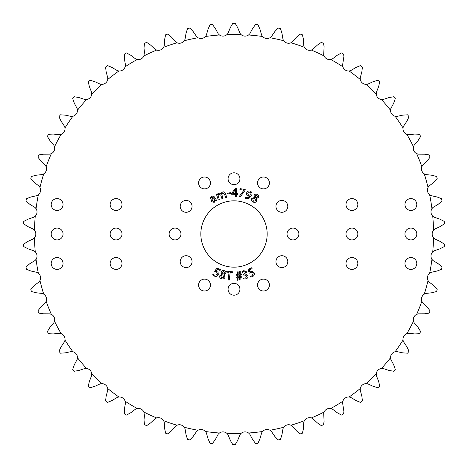 <?xml version="1.0" encoding="UTF-8"?>
<svg xmlns="http://www.w3.org/2000/svg" width="468" height="468" viewBox="0 0 468 468"><rect width="100%" height="100%" fill="white"/><g stroke="black" fill="none" stroke-linecap="round" stroke-linejoin="round"><path stroke-width="0.7" d="M357.844 263.478A5.926 5.926 0 0 1 351.918 269.404A5.926 5.926 0 0 1 345.992 263.478A5.926 5.926 0 0 1 351.918 257.552A5.926 5.926 0 0 1 357.844 263.478M357.844 204.522A5.926 5.926 0 0 1 351.918 210.448A5.926 5.926 0 0 1 345.992 204.522A5.926 5.926 0 0 1 351.918 198.596A5.926 5.926 0 0 1 357.844 204.522M416.807 204.522A5.926 5.926 0 0 1 410.881 210.448A5.926 5.926 0 0 1 404.955 204.522A5.926 5.926 0 0 1 410.881 198.596A5.926 5.926 0 0 1 416.807 204.522M63.045 263.478A5.926 5.926 0 0 1 57.119 269.404A5.926 5.926 0 0 1 51.193 263.478A5.926 5.926 0 0 1 57.119 257.552A5.926 5.926 0 0 1 63.045 263.478M416.807 263.478A5.926 5.926 0 0 1 410.881 269.404A5.926 5.926 0 0 1 404.955 263.478A5.926 5.926 0 0 1 410.881 257.552A5.926 5.926 0 0 1 416.807 263.478M416.807 234A5.926 5.926 0 0 1 410.881 239.926A5.926 5.926 0 0 1 404.955 234A5.926 5.926 0 0 1 410.881 228.074A5.926 5.926 0 0 1 416.807 234M63.045 234A5.926 5.926 0 0 1 57.119 239.926A5.926 5.926 0 0 1 51.193 234A5.926 5.926 0 0 1 57.119 228.074A5.926 5.926 0 0 1 63.045 234M122.008 234A5.926 5.926 0 0 1 116.082 239.926A5.926 5.926 0 0 1 110.156 234A5.926 5.926 0 0 1 116.082 228.074A5.926 5.926 0 0 1 122.008 234M63.045 204.522A5.926 5.926 0 0 1 57.119 210.448A5.926 5.926 0 0 1 51.193 204.522A5.926 5.926 0 0 1 57.119 198.596A5.926 5.926 0 0 1 63.045 204.522M122.008 204.522A5.926 5.926 0 0 1 116.082 210.448A5.926 5.926 0 0 1 110.156 204.522A5.926 5.926 0 0 1 116.082 198.596A5.926 5.926 0 0 1 122.008 204.522M122.008 263.478A5.926 5.926 0 0 1 116.082 269.404A5.926 5.926 0 0 1 110.156 263.478A5.926 5.926 0 0 1 116.082 257.552A5.926 5.926 0 0 1 122.008 263.478M357.844 234A5.926 5.926 0 0 1 351.918 239.926A5.926 5.926 0 0 1 345.992 234A5.926 5.926 0 0 1 351.918 228.074A5.926 5.926 0 0 1 357.844 234M298.888 234A5.926 5.926 0 0 1 292.962 239.926A5.926 5.926 0 0 1 287.036 234A5.926 5.926 0 0 1 292.962 228.074A5.926 5.926 0 0 1 298.888 234M269.404 285.059A5.926 5.926 0 0 1 263.478 290.985A5.926 5.926 0 0 1 257.552 285.059A5.926 5.926 0 0 1 263.478 279.133A5.926 5.926 0 0 1 269.404 285.059M210.448 285.059A5.926 5.926 0 0 1 204.522 290.985A5.926 5.926 0 0 1 198.596 285.059A5.926 5.926 0 0 1 204.522 279.133A5.926 5.926 0 0 1 210.448 285.059M180.964 234A5.926 5.926 0 0 1 175.038 239.926A5.926 5.926 0 0 1 169.112 234A5.926 5.926 0 0 1 175.038 228.074A5.926 5.926 0 0 1 180.964 234M210.448 182.941A5.926 5.926 0 0 1 204.522 188.867A5.926 5.926 0 0 1 198.596 182.941A5.926 5.926 0 0 1 204.522 177.015A5.926 5.926 0 0 1 210.448 182.941M269.404 182.941A5.926 5.926 0 0 1 263.478 188.867A5.926 5.926 0 0 1 257.552 182.941A5.926 5.926 0 0 1 263.478 177.015A5.926 5.926 0 0 1 269.404 182.941M228.074 178.723A5.926 5.926 0 0 0 234 184.649A5.926 5.926 0 0 0 239.926 178.723A5.926 5.926 0 0 0 234 172.797A5.926 5.926 0 0 0 228.074 178.723M180.203 206.365A5.926 5.926 0 0 0 186.129 212.291A5.926 5.926 0 0 0 192.055 206.365A5.926 5.926 0 0 0 186.129 200.439A5.926 5.926 0 0 0 180.203 206.365M180.203 261.635A5.926 5.926 0 0 0 186.129 267.561A5.926 5.926 0 0 0 192.055 261.635A5.926 5.926 0 0 0 186.129 255.709A5.926 5.926 0 0 0 180.203 261.635M228.074 289.277A5.926 5.926 0 0 0 234 295.203A5.926 5.926 0 0 0 239.926 289.277A5.926 5.926 0 0 0 234 283.351A5.926 5.926 0 0 0 228.074 289.277M275.945 261.635A5.926 5.926 0 0 0 281.871 267.561A5.926 5.926 0 0 0 287.797 261.635A5.926 5.926 0 0 0 281.871 255.709A5.926 5.926 0 0 0 275.945 261.635M275.945 206.365A5.926 5.926 0 0 0 281.871 212.291A5.926 5.926 0 0 0 287.797 206.365A5.926 5.926 0 0 0 281.871 200.439A5.926 5.926 0 0 0 275.945 206.365M267.164 234A33.164 33.164 0 0 1 234 267.164A33.164 33.164 0 0 1 200.836 234A33.164 33.164 0 0 1 234 200.836A33.164 33.164 0 0 1 267.164 234M176.992 425.231L175.635 426.044L171.51 430.835L167.901 433.959A210.606 210.606 0 0 1 165.614 433.192L164.625 428.518L164.245 422.206L163.654 420.738A6.014 6.014 0 0 0 156.651 417.947A199.549 199.549 0 0 1 143.881 412.039A6.014 6.014 0 0 0 137.212 408.505A199.549 199.549 0 0 1 125.155 401.251A6.014 6.014 0 0 0 118.913 397.016A199.549 199.549 0 0 1 107.71 388.504A6.014 6.014 0 0 0 101.966 383.62L100.392 383.789L94.641 386.41L90.049 387.726A210.606 210.606 0 0 1 88.294 386.065L89.359 381.408L91.669 375.523L91.746 373.944A6.014 6.014 0 0 0 86.562 368.468L84.977 368.462L78.975 370.445L74.272 371.259A210.606 210.606 0 0 1 72.71 369.422L74.272 364.905L77.202 359.307L77.454 357.745A6.014 6.014 0 0 0 72.885 351.737L71.311 351.562L65.134 352.884L60.366 353.188A210.606 210.606 0 0 1 59.009 351.187L61.056 346.87L64.572 341.617L64.988 340.09A6.014 6.014 0 0 0 61.103 333.625L59.559 333.286L53.27 333.93L48.496 333.713A210.606 210.606 0 0 1 47.367 331.578L49.865 327.506L53.931 322.668L54.51 321.194A6.014 6.014 0 0 0 51.345 314.35L49.842 313.841L43.524 313.806L38.803 313.074A210.606 210.606 0 0 1 37.908 310.828L40.833 307.055L45.396 302.679L46.133 301.281A6.014 6.014 0 0 0 43.729 294.132L42.29 293.459L36.013 292.746L31.397 291.505A210.606 210.606 0 0 1 30.753 289.177L34.07 285.737L39.078 281.888L39.961 280.572A6.014 6.014 0 0 0 38.341 273.207L36.99 272.388L30.824 270.99L26.372 269.264A210.606 210.606 0 0 1 25.98 266.877L29.648 263.817L35.041 260.53L36.065 259.319A6.014 6.014 0 0 0 35.246 251.819L33.989 250.86L28.016 248.806L23.774 246.607A210.606 210.606 0 0 1 23.646 244.197L27.618 241.552L33.339 238.861L34.486 237.773A6.014 6.014 0 0 0 34.486 230.227L33.339 229.139L27.618 226.448L23.646 223.803A210.606 210.606 0 0 1 23.774 221.393L28.016 219.194L33.989 217.14L35.246 216.181A6.014 6.014 0 0 0 36.065 208.681L35.041 207.47L29.648 204.183L25.98 201.123A210.606 210.606 0 0 1 26.372 198.736L30.824 197.01L36.99 195.612L38.341 194.793A6.014 6.014 0 0 0 39.961 187.428L39.078 186.112L34.07 182.263L30.753 178.823A210.606 210.606 0 0 1 31.397 176.494L36.013 175.254L42.29 174.541L43.729 173.868A6.014 6.014 0 0 0 46.133 166.719L45.396 165.321L40.833 160.945L37.908 157.172A210.606 210.606 0 0 1 38.803 154.926L43.524 154.194L49.842 154.159L51.345 153.65A6.014 6.014 0 0 0 54.51 146.806L53.931 145.332L49.865 140.494L47.367 136.422A210.606 210.606 0 0 1 48.496 134.287L53.27 134.07L59.559 134.714L61.103 134.374A6.014 6.014 0 0 0 64.988 127.91L64.572 126.383L61.056 121.13L59.009 116.813A210.606 210.606 0 0 1 60.366 114.812L65.134 115.116L71.311 116.438L72.885 116.263A6.014 6.014 0 0 0 77.454 110.255L77.202 108.693L74.272 103.095L72.71 98.578A210.606 210.606 0 0 1 74.272 96.741L78.975 97.555L84.977 99.538L86.562 99.532A6.014 6.014 0 0 0 91.746 94.056A199.549 199.549 0 0 1 101.966 84.38A6.014 6.014 0 0 0 107.71 79.496A199.549 199.549 0 0 1 118.913 70.984A6.014 6.014 0 0 0 125.155 66.748A199.549 199.549 0 0 1 137.212 59.494A6.014 6.014 0 0 0 143.881 55.961A199.549 199.549 0 0 1 156.651 50.053A6.014 6.014 0 0 0 163.654 47.262A199.549 199.549 0 0 1 176.992 42.769A6.014 6.014 0 0 0 184.257 40.751A199.549 199.549 0 0 1 197.999 37.727A6.014 6.014 0 0 0 205.446 36.504A199.549 199.549 0 0 1 219.434 34.983A6.014 6.014 0 0 0 226.962 34.573A199.549 199.549 0 0 1 241.038 34.573A6.014 6.014 0 0 0 248.566 34.983A199.549 199.549 0 0 1 262.554 36.504A6.014 6.014 0 0 0 270.001 37.727A199.549 199.549 0 0 1 283.743 40.751A6.014 6.014 0 0 0 291.008 42.769A199.549 199.549 0 0 1 304.346 47.262A6.014 6.014 0 0 0 311.349 50.053A199.549 199.549 0 0 1 324.119 55.961A6.014 6.014 0 0 0 330.788 59.494A199.549 199.549 0 0 1 342.845 66.748A6.014 6.014 0 0 0 349.087 70.984A199.549 199.549 0 0 1 360.29 79.496A6.014 6.014 0 0 0 366.034 84.38A199.549 199.549 0 0 1 376.254 94.056A6.014 6.014 0 0 0 381.438 99.532A199.549 199.549 0 0 1 390.546 110.255A6.014 6.014 0 0 0 395.115 116.263A199.549 199.549 0 0 1 403.012 127.91A6.014 6.014 0 0 0 406.897 134.374A199.549 199.549 0 0 1 413.49 146.806A6.014 6.014 0 0 0 416.655 153.65A199.549 199.549 0 0 1 421.867 166.719A6.014 6.014 0 0 0 424.271 173.868A199.549 199.549 0 0 1 428.039 187.428A6.014 6.014 0 0 0 429.659 194.793A199.549 199.549 0 0 1 431.935 208.681A6.014 6.014 0 0 0 432.754 216.181A199.549 199.549 0 0 1 433.514 230.227A6.014 6.014 0 0 0 433.514 237.773A199.549 199.549 0 0 1 432.754 251.819A6.014 6.014 0 0 0 431.935 259.319A199.549 199.549 0 0 1 429.659 273.207A6.014 6.014 0 0 0 428.039 280.572A199.549 199.549 0 0 1 424.271 294.132A6.014 6.014 0 0 0 421.867 301.281A199.549 199.549 0 0 1 416.655 314.35A6.014 6.014 0 0 0 413.49 321.194A199.549 199.549 0 0 1 406.897 333.625A6.014 6.014 0 0 0 403.012 340.09A199.549 199.549 0 0 1 395.115 351.737A6.014 6.014 0 0 0 390.546 357.745A199.549 199.549 0 0 1 381.438 368.468A6.014 6.014 0 0 0 376.254 373.944A199.549 199.549 0 0 1 366.034 383.62A6.014 6.014 0 0 0 360.29 388.504A199.549 199.549 0 0 1 349.087 397.016A6.014 6.014 0 0 0 342.845 401.251A199.549 199.549 0 0 1 330.788 408.505A6.014 6.014 0 0 0 324.119 412.039A199.549 199.549 0 0 1 311.349 417.947A6.014 6.014 0 0 0 304.346 420.738A199.549 199.549 0 0 1 291.008 425.231A6.014 6.014 0 0 0 283.743 427.249A199.549 199.549 0 0 1 270.001 430.273A6.014 6.014 0 0 0 262.554 431.496A199.549 199.549 0 0 1 248.566 433.017A6.014 6.014 0 0 0 241.038 433.426A199.549 199.549 0 0 1 226.962 433.426A6.014 6.014 0 0 0 219.434 433.017A199.549 199.549 0 0 1 205.446 431.496A6.014 6.014 0 0 0 197.999 430.273A199.549 199.549 0 0 1 184.257 427.249A6.014 6.014 0 0 0 176.992 425.231A199.549 199.549 0 0 1 163.654 420.738M156.651 417.947L155.212 418.608L150.597 422.926L146.665 425.64A210.606 210.606 0 0 1 144.477 424.628L143.998 419.878L144.46 415.742L143.881 412.039M137.212 408.505L135.714 409.009L130.66 412.805L126.459 415.075A210.606 210.606 0 0 1 124.389 413.829L124.429 409.055L125.424 403.322L125.155 401.251M118.913 397.016L117.369 397.355L111.934 400.579L107.511 402.386A210.606 210.606 0 0 1 105.587 400.924L106.148 396.18L107.804 390.084L107.71 388.504M91.746 94.056L91.669 92.477L89.359 86.592L88.294 81.935A210.606 210.606 0 0 1 90.049 80.274L94.641 81.59L100.392 84.211L101.966 84.38M107.71 79.496L107.804 77.916L106.148 71.82L105.587 67.076A210.606 210.606 0 0 1 107.511 65.614L111.934 67.421L117.369 70.645L118.913 70.984M125.155 66.748L125.424 64.678L124.429 58.945L124.389 54.171A210.606 210.606 0 0 1 126.459 52.925L130.66 55.195L135.714 58.991L137.212 59.494M143.881 55.961L144.46 52.258L143.998 48.122L144.477 43.372A210.606 210.606 0 0 1 146.665 42.36L150.597 45.074L155.212 49.392L156.651 50.053M163.654 47.262L164.245 45.794L164.625 39.482L165.614 34.807A210.606 210.606 0 0 1 167.901 34.041L171.51 37.165L175.635 41.956L176.992 42.769M291.008 42.769L292.365 41.956L296.49 37.165L300.099 34.041A210.606 210.606 0 0 1 302.386 34.807L303.387 39.037L303.755 45.794L304.346 47.262M311.349 50.053L312.788 49.392L317.403 45.074L321.335 42.36A210.606 210.606 0 0 1 323.523 43.372L324.113 46.66L323.692 54.44L324.119 55.961M330.788 59.494L332.286 58.991L337.34 55.195L341.541 52.925A210.606 210.606 0 0 1 343.611 54.171L343.898 56.476L342.582 65.187L342.845 66.748M349.087 70.984L350.631 70.645L356.066 67.421L360.489 65.614A210.606 210.606 0 0 1 362.413 67.076L361.852 71.82L360.196 77.916L360.29 79.496M366.034 84.38L367.608 84.211L373.359 81.59L377.951 80.274A210.606 210.606 0 0 1 379.706 81.935L378.641 86.592L376.33 92.477L376.254 94.056M376.254 373.944L376.33 375.523L378.641 381.408L379.706 386.065A210.606 210.606 0 0 1 377.951 387.726L373.359 386.41L367.608 383.789L366.034 383.62M360.29 388.504L360.196 390.084L361.852 396.18L362.413 400.924A210.606 210.606 0 0 1 360.489 402.386L356.066 400.579L350.631 397.355L349.087 397.016M342.845 401.251L342.582 402.813L343.898 411.524L343.611 413.829A210.606 210.606 0 0 1 341.541 415.075L337.34 412.805L332.286 409.009L330.788 408.505M324.119 412.039L323.692 413.56L324.113 421.34L323.523 424.628A210.606 210.606 0 0 1 321.335 425.64L317.403 422.926L312.788 418.608L311.349 417.947M304.346 420.738L303.755 422.206L303.387 428.963L302.386 433.192A210.606 210.606 0 0 1 300.099 433.959L296.49 430.835L292.365 426.044L291.008 425.231M245.618 197.514L245.296 198.374L246.279 198.678L248.923 198.49L251.632 195.361C252.398 193.5 251.954 192.091 250.304 191.131C248.596 190.681 247.367 191.266 246.618 192.88C246.156 194.372 246.618 195.448 248.011 196.121L250.187 195.987L248.379 197.66L245.618 197.514M245.226 189.587L240.096 188.61L239.92 189.522L243.898 190.283L238.996 196.829L240.131 197.046L245.086 190.312L245.226 189.587M235.386 196.572L236.445 196.589L236.48 194.331L237.639 194.349L237.65 193.471L236.492 193.454L236.574 188.306L235.363 188.288L231.59 193.518L231.578 194.255L235.422 194.314L235.386 196.572M230.513 192.722L227.389 193.103L227.489 193.927L230.613 193.541L230.513 192.722M215.9 201.199L216.778 200.678L214.765 197.473C213.952 196.098 212.852 195.776 211.46 196.496L209.997 197.999L210.594 198.502L211.741 197.291L213.736 197.917C211.922 198.754 211.244 200.041 211.711 201.778L214.239 202.346L215.391 200.596L215.9 201.199M216.906 195.706L218.304 199.976L219.346 199.637L218.106 195.554L219.077 194.056L220.826 195.267L221.972 198.777L223.014 198.438L221.744 194.261L222.686 192.88L224.546 194.267L225.634 197.584L226.676 197.244L225.547 193.793C225.131 192.325 224.213 191.687 222.791 191.88L221.627 192.717L221.2 193.699L219.153 193.068L217.667 194.746L217.275 193.828L216.345 194.132L216.906 195.706M221.709 278.805L221.709 278.805C223.3 279.215 224.418 278.688 225.061 277.231L224.02 274.728L225.857 273.183C226.026 271.832 225.436 270.966 224.078 270.58C222.622 270.211 221.604 270.691 221.025 272.025L221.797 274.207L219.627 275.909C219.48 277.425 220.176 278.39 221.709 278.805M220.059 270.475L220.446 269.621L216.836 267.988L214.713 271.387L215.795 271.779C217.082 272.288 217.556 273.172 217.21 274.435L214.683 275.266L213.256 274.119L212.653 274.78L214.321 276.091C216.04 276.775 217.363 276.342 218.293 274.786L218.094 272.358L216.011 270.984L217.181 269.176L220.059 270.475M229.033 272.364L228.168 279.958L229.285 280.086L230.151 272.487L232.754 272.786L232.865 271.849L226.547 271.13L226.442 272.066L229.033 272.364M237.264 280.25L238.019 280.162L238.066 277.647L239.382 277.495L239.341 280.016L240.096 279.928L240.142 277.407L241.348 277.272L241.26 276.524L240.172 276.646L240.189 274.786L241.342 274.657L241.26 273.909L240.219 274.026L240.259 271.575L239.517 271.656L239.464 274.113L238.142 274.266L238.183 271.809L237.451 271.896L237.399 274.347L236.194 274.488L236.281 275.231L237.37 275.108L237.34 276.974L236.188 277.103L236.27 277.852L237.311 277.729L237.264 280.25M252.082 268.603L251.69 267.743L248.081 269.375L249.228 273.218L250.24 272.663C251.468 272.031 252.445 272.265 253.165 273.353L252.112 275.798L250.316 276.108L250.409 277.003L252.498 276.617C254.147 275.787 254.697 274.5 254.142 272.774L252.188 271.323L249.783 271.972L249.204 269.901L252.082 268.603M243.6 278.062L243.535 278.975L245.758 278.946C247.455 278.489 248.204 277.425 248.011 275.751L245.665 274.189L246.613 271.879L243.805 270.603L241.886 271.797L242.383 272.499L243.834 271.534L245.565 272.353L244.161 274.195L243.559 274.359L243.781 275.172L244.384 275.003L246.888 276.032L245.507 278.08L243.6 278.062M252.977 201.901L252.977 201.901C254.399 202.72 255.616 202.515 256.628 201.281L256.294 198.584L258.482 197.595C259.003 196.332 258.664 195.337 257.459 194.606C256.16 193.863 255.048 194.05 254.13 195.179L254.294 197.49L251.743 198.549C251.199 199.971 251.608 201.088 252.977 201.901M77.454 110.255A199.549 199.549 0 0 1 86.562 99.532M64.988 127.91A199.549 199.549 0 0 1 72.885 116.263M54.51 146.806A199.549 199.549 0 0 1 61.103 134.374M46.133 166.719A199.549 199.549 0 0 1 51.345 153.65M39.961 187.428A199.549 199.549 0 0 1 43.729 173.868M36.065 208.681A199.549 199.549 0 0 1 38.341 194.793M34.486 230.227A199.549 199.549 0 0 1 35.246 216.181M35.246 251.819A199.549 199.549 0 0 1 34.486 237.773M38.341 273.207A199.549 199.549 0 0 1 36.065 259.319M43.729 294.132A199.549 199.549 0 0 1 39.961 280.572M51.345 314.35A199.549 199.549 0 0 1 46.133 301.281M61.103 333.625A199.549 199.549 0 0 1 54.51 321.194M72.885 351.737A199.549 199.549 0 0 1 64.988 340.09M86.562 368.468A199.549 199.549 0 0 1 77.454 357.745M101.966 383.62A199.549 199.549 0 0 1 91.746 373.944M219.434 433.017L218.281 434.099L215.286 439.668L212.431 443.494A210.606 210.606 0 0 1 210.033 443.237L208.061 438.885L206.335 432.801L205.446 431.496M197.999 430.273L196.736 431.227L193.161 436.439L189.909 439.938A210.606 210.606 0 0 1 187.545 439.417L186.059 434.877L185.006 428.647L184.257 427.249M184.257 40.751L185.006 39.353L186.059 33.123L187.545 28.583A210.606 210.606 0 0 1 189.909 28.062L193.161 31.561L196.736 36.773L197.999 37.727M205.446 36.504L206.335 35.199L208.061 29.115L210.033 24.763A210.606 210.606 0 0 1 212.431 24.506L215.286 28.332L218.281 33.901L219.434 34.983M226.962 34.573L227.992 33.374L230.367 27.513L232.795 23.4A210.606 210.606 0 0 1 235.205 23.4L237.633 27.513L240.008 33.374L241.038 34.573M248.566 34.983L249.719 33.901L252.714 28.332L255.569 24.506A210.606 210.606 0 0 1 257.967 24.763L259.939 29.115L261.665 35.199L262.554 36.504M270.001 37.727L271.264 36.773L274.839 31.561L278.091 28.062A210.606 210.606 0 0 1 280.455 28.583L281.941 33.123L282.994 39.353L283.743 40.751M381.438 99.532L383.023 99.538L389.025 97.555L393.728 96.741A210.606 210.606 0 0 1 395.29 98.578L393.728 103.095L390.798 108.693L390.546 110.255M395.115 116.263L396.688 116.438L402.866 115.116L407.634 114.812A210.606 210.606 0 0 1 408.991 116.813L406.944 121.13L403.428 126.383L403.012 127.91M406.897 134.374L408.441 134.714L414.73 134.07L419.503 134.287A210.606 210.606 0 0 1 420.633 136.422L418.135 140.494L414.069 145.332L413.49 146.806M416.655 153.65L418.158 154.159L424.476 154.194L429.197 154.926A210.606 210.606 0 0 1 430.092 157.172L427.167 160.945L422.604 165.321L421.867 166.719M424.271 173.868L425.71 174.541L431.987 175.254L436.603 176.494A210.606 210.606 0 0 1 437.247 178.823L433.93 182.263L428.922 186.112L428.039 187.428M429.659 194.793L431.01 195.612L437.176 197.01L441.628 198.736A210.606 210.606 0 0 1 442.02 201.123L438.352 204.183L432.959 207.47L431.935 208.681M432.754 216.181L434.011 217.14L439.984 219.194L444.226 221.393A210.606 210.606 0 0 1 444.354 223.803L440.382 226.448L434.661 229.139L433.514 230.227M433.514 237.773L434.661 238.861L440.382 241.552L444.354 244.197A210.606 210.606 0 0 1 444.226 246.607L439.984 248.806L434.011 250.86L432.754 251.819M431.935 259.319L432.959 260.53L438.352 263.817L442.02 266.877A210.606 210.606 0 0 1 441.628 269.264L437.176 270.99L431.01 272.388L429.659 273.207M428.039 280.572L428.922 281.888L433.93 285.737L437.247 289.177A210.606 210.606 0 0 1 436.603 291.505L431.987 292.746L425.71 293.459L424.271 294.132M421.867 301.281L422.604 302.679L427.167 307.055L430.092 310.828A210.606 210.606 0 0 1 429.197 313.074L424.476 313.806L418.158 313.841L416.655 314.35M413.49 321.194L414.069 322.668L418.135 327.506L420.633 331.578A210.606 210.606 0 0 1 419.503 333.713L414.73 333.93L408.441 333.286L406.897 333.625M403.012 340.09L403.428 341.617L406.944 346.87L408.991 351.187A210.606 210.606 0 0 1 407.634 353.188L402.866 352.884L396.688 351.562L395.115 351.737M390.546 357.745L390.798 359.307L393.728 364.905L395.29 369.422A210.606 210.606 0 0 1 393.728 371.259L389.025 370.445L383.023 368.462L381.438 368.468M283.743 427.249L282.994 428.647L281.941 434.877L280.455 439.417A210.606 210.606 0 0 1 278.091 439.938L274.839 436.439L271.264 431.227L270.001 430.273M262.554 431.496L261.665 432.801L259.939 438.885L257.967 443.237A210.606 210.606 0 0 1 255.569 443.494L252.714 439.668L249.719 434.099L248.566 433.017M241.038 433.426L240.008 434.626L237.633 440.487L235.205 444.6A210.606 210.606 0 0 1 232.795 444.6L230.367 440.487L227.992 434.626L226.962 433.426M253.416 201.217L252.808 199.011L254.961 198.309L255.598 200.795L253.416 201.217M256.99 195.261L257.499 197.139L255.645 197.783L255.078 195.659L256.99 195.261M239.411 276.734L238.095 276.886L238.13 275.02L239.446 274.874L239.411 276.734M221.949 278.027L220.773 276.061L222.663 274.815L223.938 277.044L221.949 278.027M223.803 271.335L224.798 273.008L223.183 274.125L222.066 272.23L223.803 271.335M214.157 198.578L214.824 199.836L214.069 201.48L212.612 201.1C212.384 199.93 212.893 199.087 214.157 198.578M235.439 193.436L232.725 193.366L235.539 189.376L235.439 193.436M249.918 191.898L249.918 191.898C250.971 192.605 251.205 193.582 250.62 194.834L248.549 195.413L247.683 193.202L249.918 191.898"/></g></svg>
